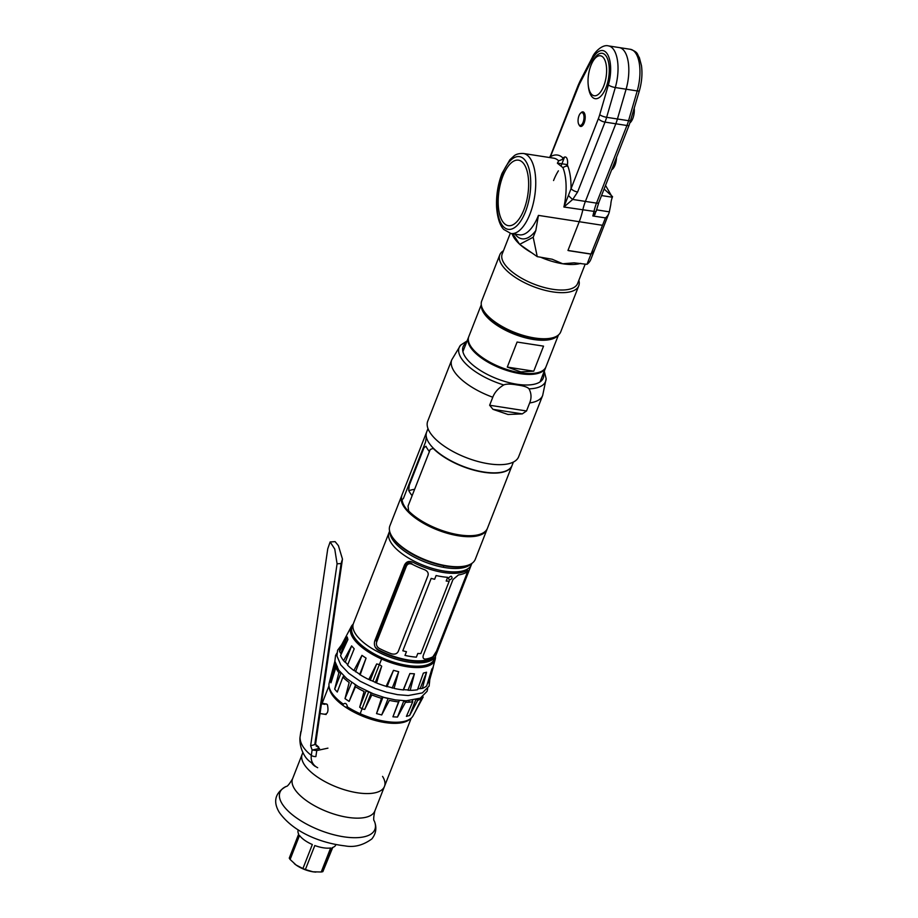 <?xml version="1.0" encoding="UTF-8"?>
<svg xmlns="http://www.w3.org/2000/svg" width="918" height="918" viewBox="0 0 918 918"><rect width="100%" height="100%" fill="white"/><g stroke="black" fill="none" stroke-linecap="round" stroke-linejoin="round"><path stroke-width="1.38" d="M407.167 702.27A44.179 18.016 21.4 0 0 405.79 700.79M344.743 676.864A44.179 18.016 21.4 0 0 343.171 676.979M329.218 687.238A44.179 18.016 21.4 0 0 331.627 693.997A44.179 18.016 21.4 0 0 370.929 719.207A44.179 18.016 21.4 0 0 410.139 718.943M304.099 764.235A44.179 18.016 -158.6 0 1 302.194 754.194A44.179 18.016 21.4 0 0 304.099 764.235A44.179 18.016 21.4 0 0 347.165 790.559A44.179 18.016 21.4 0 0 384.47 786.428A44.179 18.016 -158.6 0 1 347.165 790.559A44.179 18.016 -158.6 0 1 304.099 764.235M323.733 714.112L323.733 714.124C327.565 714.663 328.793 711.53 327.428 704.714L326.188 703.968M389.611 531.132L353.419 623.506A44.179 18.016 21.4 0 0 355.312 633.546A44.179 18.016 21.4 0 0 398.378 659.87A44.179 18.016 21.4 0 0 435.683 655.75A44.179 18.016 -158.6 0 1 408.556 662.085A44.179 18.016 -158.6 0 1 353.419 623.506L352.122 626.81A44.179 18.016 -158.6 0 0 354.015 636.862A44.179 18.016 -158.6 0 0 397.092 663.186A44.179 18.016 -158.6 0 0 434.386 659.055L471.347 564.754A44.179 18.016 -158.6 0 1 434.042 568.885A44.179 18.016 -158.6 0 1 390.976 542.561A44.179 18.016 -158.6 0 1 389.071 532.509A44.179 18.016 21.4 0 0 444.209 571.088A44.179 18.016 21.4 0 0 471.347 564.754L471.886 563.377M434.776 654.649A44.179 18.016 -158.6 0 1 434.88 655.441M436.199 652.847A44.179 18.016 21.4 0 0 436.165 651.998A44.179 18.016 -158.6 0 1 436.199 652.847M450.176 534.069A44.179 18.016 21.4 0 0 448.466 533.163M427.329 524.878A44.179 18.016 21.4 0 0 425.459 524.385M389.886 532.142A44.179 18.016 21.4 0 0 392.307 539.153A44.179 18.016 21.4 0 0 431.885 564.444A44.179 18.016 21.4 0 0 471.003 563.927M466.7 570.594A44.179 18.016 -158.6 0 1 443.658 572.522A44.179 18.016 -158.6 0 1 413.031 562.286C409.164 560.565 406.307 561.506 404.471 565.086L374.831 640.707C373.649 644.838 374.865 648.074 378.48 650.426A44.179 18.016 21.4 0 0 409.107 660.662A44.179 18.016 21.4 0 0 432.16 658.734L437.255 650.38L466.895 574.76C468.375 571.111 468.318 569.722 466.7 570.594M398.32 651.287C397.127 653.788 394.878 654.626 391.561 653.823A44.179 18.016 -158.6 0 1 379.272 648.418C376.782 646.811 375.932 644.62 376.724 641.843L406.364 566.222L405.767 565.281C406.995 562.86 408.992 562.252 411.757 563.48L412.239 564.283A44.179 18.016 21.4 0 0 424.529 569.688C427.604 571.111 428.74 573.107 427.949 575.666L398.32 651.287M412.239 564.283C409.531 563.147 407.569 563.79 406.364 566.222M376.724 641.843L376.139 640.902L405.767 565.281M390.724 534.23L390.334 534.884M432.78 656.829L431.621 657.919A42.997 17.534 -158.6 0 1 377.998 649.611L375.301 647.247M467.342 570.33L466.723 572.534M390.494 533.725L390.184 534.31M443.222 567.29L443.819 565.74M449.636 579.958C447.927 578.627 448.42 577.365 451.117 576.183C452.712 577.468 452.218 578.719 449.636 579.958M436.532 651.114L432.94 656.737A44.179 18.016 -158.6 0 1 425.482 659.078C423.278 659.032 422.567 657.724 423.347 655.165L452.987 579.545L458.449 574.943A44.179 18.016 21.4 0 0 465.919 572.602C467.044 572.04 467.136 573.004 466.16 575.494L436.532 651.114M417.816 653.444L416.37 657.15A44.179 18.016 -158.6 0 1 404.987 655.406L406.444 651.688A44.179 18.016 -158.6 0 1 402.807 650.793L431.173 578.409A44.179 18.016 21.4 0 0 434.627 579.258L436.096 575.529A44.179 18.016 21.4 0 0 447.651 577.319L446.194 581.048A44.179 18.016 21.4 0 0 449.2 581.197L420.834 653.582A44.179 18.016 -158.6 0 1 417.816 653.444M327.933 748.147L316.756 750.568L315.884 756.581A4.12 2.043 -171.7 0 1 311.317 755.376A17.121 13.713 148.1 0 0 317.685 767.712M315.459 766.519A17.89 14.332 -31.9 0 1 311.558 762.789A55.964 33.518 146.9 0 1 305.12 756.489C301.678 751.142 299.934 745.37 299.888 739.174A17.121 13.713 -31.9 0 1 300.025 737.28L300.909 732.323M300.817 731.761L301.299 730.785L301.138 731.692M342.357 559.831L315.574 744.119A1.182 0.585 -171.7 0 1 315.574 744.188A1.182 0.585 -171.7 0 1 314.782 744.613L310.64 745.76L312.109 749.949L316.756 750.568M315.884 744.624L318.718 747.08M301.299 730.785L327.749 548.826L330.136 541.953L334.76 549.056L337.078 563.801L341.094 563.56L342.471 559.096L315.574 744.188M342.471 559.096L338.421 545.682L335.116 541.643L330.136 541.953M318.282 747.94L318.397 747.137L316.148 745.99M310.64 745.76L337.078 563.801M370.206 680.387L376.655 663.955L379.375 664.552L372.846 681.202L379.375 664.552A189.739 18.945 -66 0 1 381.647 659.044A45.12 18.394 21.4 0 0 435.304 658.917A45.12 18.394 21.4 0 0 435.407 656.462M353.132 624.217A45.12 18.394 21.4 0 0 351.537 626.087A45.12 18.394 21.4 0 0 381.647 659.044A189.739 18.945 114 0 0 379.375 664.552L381.681 666.193L375.244 682.625M386.134 686.331L393.478 670.335L387.04 686.779L386.134 686.331A47.736 19.462 -158.6 0 1 376.518 682.946L381.681 666.193M393.478 670.335L398.664 671.689L392.216 688.133M403.438 689.992L409.887 673.548L403.22 689.923A47.736 19.462 -158.6 0 1 394.074 688.397L398.664 671.689M409.887 673.548L414.42 673.812L410.185 690.325L407.982 690.256L414.42 673.812M435.304 658.917L429.085 682.303A47.736 19.462 -158.6 0 1 428.821 682.969L433.25 667.202L431.862 669.073L426.698 685.838A47.736 19.462 -158.6 0 1 422.383 688.42L426.56 672.24L423.359 673.112L417.472 689.751A47.736 19.462 -158.6 0 1 410.185 690.325M429.073 678.723L429.509 678.781A47.736 19.462 -158.6 0 1 429.314 681.512M429.509 678.781L432.263 669.727M434.088 662.062L433.445 659.48M426.48 666.491L426.95 664.907M428.167 660.363L428.385 659.422M416.462 660.811A47.736 19.462 -158.6 0 1 417.254 661.442M433.25 667.202L430.267 674.799M422.383 688.42L420.123 688.684L426.56 672.24M420.937 666.032L421.282 667.397M427.099 659.824L426.744 660.708M424.896 665.447L424.288 666.984M423.083 660.57L422.796 661.293M432.527 661.809L431.563 664.276M395.383 663.255L395.05 663.989M416.038 699.103L417.679 700.388A47.736 19.462 21.4 0 0 422.005 697.818L414.913 712.334L423.209 696.991M334.875 661.235L329.08 683.394A45.12 18.394 -158.6 0 0 343.378 704.186C345.352 702.534 346.717 703.452 347.463 706.94A45.12 18.394 -158.6 0 0 360.212 713.722A189.739 18.945 -66 0 1 362.013 708.845L368.657 691.897L371.159 693.056L364.733 709.442L362.013 708.845A189.739 18.945 114 0 0 360.212 713.722A45.12 18.394 -158.6 0 0 412.848 716.224L417.403 707.629M417.679 700.388L409.612 715.501L406.41 716.373L412.767 701.731A47.736 19.462 21.4 0 1 405.481 702.304L397.471 717.073L392.927 716.809L399.353 700.423M381.704 714.95L376.529 713.596L381.44 698.311L382.955 697.198L388.13 698.552L381.704 714.95L389.381 700.377A47.736 19.462 21.4 0 0 398.527 701.903L392.927 716.809M364.733 709.442L371.824 694.926A47.736 19.462 21.4 0 0 381.44 698.311M408.556 700.732A45.12 18.394 -158.6 0 1 409.715 702.121M420.513 698.047L420.031 699.252M415.785 699.734L409.612 715.501M412.102 701.834L412.687 700.342M403.897 700.686L405.481 702.304M403.863 700.744L397.471 717.073M382.955 697.198L376.529 713.596M391.412 661.43L390.93 662.67L391.412 661.43M393.547 663.53L393.937 662.544M417.908 699.126L417.472 700.227M419.87 698.346L419.377 699.619M402.256 665.825A43.066 17.557 21.4 0 0 398.068 663.45M376.655 663.955L368.795 679.515A47.736 19.462 -158.6 0 1 360.177 674.787L366.075 658.149L359.638 674.592M351.789 631.848L350.894 633.477M339.557 651.596L347.245 636.977L340.808 653.421L339.557 651.596A47.736 19.462 -158.6 0 1 340.211 647.477A47.736 19.462 -158.6 0 1 340.245 647.408L351.537 626.087M347.245 636.977L347.899 639.559L340.555 655.555A47.736 19.462 -158.6 0 0 343.596 660.719L351.628 645.893L354.21 648.796L347.555 665.171A47.736 19.462 -158.6 0 0 353.866 670.519L361.956 655.372L366.075 658.149M355.507 671.815L361.956 655.372M351.628 645.893L345.191 662.337L343.596 660.719M362.013 708.845L359.695 707.204L366.121 690.818L368.657 691.897L362.013 708.845M354.761 684.449L355.541 685.023L349.127 701.409L355.484 686.767A47.736 19.462 21.4 0 0 364.102 691.495L359.695 707.204M349.127 701.409L344.996 698.632L351.72 682.418M340.991 673.043L334.68 689.154L337.262 692.057L342.862 677.151A47.736 19.462 21.4 0 0 349.173 682.499L344.996 698.632M334.68 689.154L338.903 672.699L341.106 672.768M337.365 666.434L335.862 667.535A47.736 19.462 21.4 0 0 338.903 672.699M335.862 667.535L330.95 682.82L330.296 680.238L335.391 663.645M334.921 661.557A47.736 19.462 21.4 0 0 334.863 663.576M337.996 669.119L337.824 670.06L338.753 670.232M387.178 661.327L387.614 660.065M369.334 678.322A45.12 18.394 -158.6 0 1 370.838 678.781M376.059 680.548A45.12 18.394 -158.6 0 1 377.206 680.984M338.122 669.302L337.824 670.06M388.819 660.512L388.325 661.752M343.63 675.82L343.034 677.323M336.986 667.409L336.436 668.809M336.068 665.504L330.296 680.238M381.888 659.147L382.37 657.908M294.357 863.677A18.119 7.39 21.4 0 0 294.403 863.712A18.119 7.39 21.4 0 0 296.112 865.031A18.119 7.39 21.4 0 0 312.912 871.79A18.119 7.39 21.4 0 0 315.781 872.089A18.119 7.39 21.4 0 0 315.884 872.089M302.917 868.543L312.338 844.526A20.196 8.228 -158.6 0 1 299.52 835.449L290.111 859.466L296.112 865.031L302.917 868.543A20.196 8.228 -158.6 0 0 305.396 869.541L312.912 871.79L321.231 871.997L330.652 847.98A20.196 8.228 -158.6 0 1 314.805 845.524L305.396 869.541M290.111 859.466A20.196 8.228 -158.6 0 1 289.64 858.789A20.196 8.228 -158.6 0 1 289.262 858.112L298.671 834.095A20.196 8.228 -158.6 0 1 298.189 830.17L298.293 829.895M332.764 847.452L322.861 871.63A20.196 8.228 -158.6 0 1 321.231 871.997M335.896 844.629L335.781 844.904A20.196 8.228 -158.6 0 1 332.27 847.612L322.861 871.63M411.253 718.083L384.47 786.428A44.179 18.016 21.4 0 0 382.565 776.387M355.989 713.183A5.519 2.421 98.8 0 1 356.356 711.909M320.026 713.538L326.131 714.491M323.664 703.578A5.519 2.421 98.8 0 1 323.951 703.578A5.519 2.421 98.8 0 1 324.949 704.347L321.449 703.796M348.14 707.365L345.122 706.894M326.785 704.06L324.226 703.658M414.156 667.489A46.107 18.796 21.4 0 0 412.239 665.986M401.441 659.101A46.107 18.796 21.4 0 0 399.548 658.103M378.319 649.783A46.107 18.796 21.4 0 0 377.034 649.439M403.335 689.625A46.107 18.796 21.4 0 0 408.108 689.911M417.724 689.051A46.107 18.796 21.4 0 0 420.26 688.316M421.706 667.352A46.107 18.796 21.4 0 0 420.478 666.066M415.085 661.327A46.107 18.796 21.4 0 0 414.248 660.696M376.862 649.278A46.107 18.796 -158.6 0 1 377.895 649.554M400.03 658.229A46.107 18.796 -158.6 0 1 401.843 659.204M412.423 666.009A46.107 18.796 -158.6 0 1 414.328 667.501M340.957 653.019A46.107 18.796 21.4 0 0 341.152 654.121M345.329 661.993A46.107 18.796 21.4 0 0 347.727 664.724M353.992 670.243A46.107 18.796 21.4 0 0 360.269 674.569M368.875 679.343A46.107 18.796 21.4 0 0 376.575 682.785M387.166 686.435A46.107 18.796 21.4 0 0 394.155 688.19M401.854 495.341A45.854 18.704 21.4 0 0 401.648 495.835A45.854 18.704 21.4 0 0 403.622 506.254A45.854 18.704 21.4 0 0 448.328 533.576A45.854 18.704 21.4 0 0 487.045 529.296A45.854 18.704 21.4 0 0 487.217 528.791M391.332 535.389L391.848 536.307A45.854 18.704 21.4 0 0 426.572 560.313A45.854 18.704 21.4 0 0 467.732 565.339L466.734 565.66A44.948 18.326 -158.6 0 1 426.388 560.737A44.948 18.326 -158.6 0 1 392.365 537.179A44.948 18.326 -158.6 0 1 391.848 536.307A45.854 18.704 -158.6 0 1 391.332 535.389A45.854 18.704 -158.6 0 1 389.875 525.853L401.648 495.835M416.829 519.095A45.854 18.704 -158.6 0 1 417.919 519.255M459.184 535.435A45.854 18.704 -158.6 0 1 460.09 536.055M467.732 565.339A45.854 18.704 21.4 0 0 475.272 559.314L487.045 529.296M419.239 520.713A44.948 18.326 -158.6 0 1 420.455 520.931M456.189 534.93A44.948 18.326 -158.6 0 1 457.221 535.596M429.337 451.759L428.89 450.91A44.798 18.268 -158.6 0 1 427.226 448.558A44.798 18.268 -158.6 0 1 425.986 446.274L424.059 447.617L409.233 485.427L408.705 490.396A44.798 18.268 21.4 0 0 409.944 492.679A44.798 18.268 21.4 0 0 411.597 495.031L412.193 495.502M480.458 534.115A44.798 18.268 -158.6 0 1 440.078 530.478A44.798 18.268 -158.6 0 1 404.563 506.403A44.798 18.268 -158.6 0 1 402.187 500.321M408.866 490.751A44.798 18.268 -158.6 0 1 414.615 489.328M513.391 462.064L512.06 465.449A45.854 18.704 -158.6 0 1 473.344 469.729A45.854 18.704 -158.6 0 1 428.649 442.407A45.854 18.704 -158.6 0 1 426.663 431.976L427.995 428.591M403.381 498.589L401.728 499.897A45.854 18.704 -158.6 0 1 402.038 494.825L426.572 432.229A45.854 18.704 21.4 0 0 426.262 437.301L425.562 442.006L403.381 498.589M511.969 465.701L487.435 528.298A45.854 18.704 -158.6 0 1 453.836 533.851A45.854 18.704 -158.6 0 1 408.636 510.97L408.051 506.07L430.232 449.487L433.17 448.374A45.854 18.704 21.4 0 0 478.37 471.255A45.854 18.704 21.4 0 0 511.969 465.701A45.854 18.704 21.4 0 0 512.014 465.575M468.639 337.044A41.436 16.903 21.4 0 0 468.455 337.468A41.436 16.903 21.4 0 0 520.173 373.66A41.436 16.903 21.4 0 0 545.625 367.716A41.436 16.903 21.4 0 0 545.774 367.28M543.548 346.143L517.098 342.047L543.548 346.143L533.737 371.182L520.862 371.905L507.287 367.085L517.098 342.047M558.454 334.978L545.958 366.844A41.436 16.903 -158.6 0 1 520.506 372.788A41.436 16.903 -158.6 0 1 468.788 336.608L481.284 304.73M509.456 331.283L509.811 330.377M557.96 335.368A41.436 16.903 -158.6 0 1 533.565 339.499A41.436 16.903 -158.6 0 1 481.376 305.35M487.309 316.194L487.538 315.597M507.287 367.085L533.737 371.182M482.891 309.469A40.851 16.662 21.4 0 0 533.565 338.696A40.851 16.662 21.4 0 0 554.047 337.354M478.381 354.497L478.267 354.405A41 16.719 21.4 0 0 520.288 372.788A41 16.719 21.4 0 0 526.909 373.477L526.76 373.465M542.745 370.62A41 16.719 -158.6 0 1 520.116 373.213A41 16.719 -158.6 0 1 468.593 341.553M489.638 405.251L492.782 397.23C494.641 392.33 498.302 388.234 503.752 384.94C506.288 383.816 510.764 383.816 517.155 384.963C523.65 385.812 527.62 387.121 529.032 388.865C531.43 393.363 531.648 398.056 529.675 402.933L526.53 410.966L522.273 413.88L507.975 414.477L492.977 409.348L489.638 405.251L526.53 410.966M492.782 397.23A48.815 19.909 -158.6 0 1 451.771 359.81L427.731 421.155A48.815 19.909 -158.6 0 0 488.663 463.785A48.815 19.909 21.4 0 0 518.636 456.785L542.676 395.44L546.153 378.709L544.259 371.17M466.355 342.804A43.054 17.557 21.4 0 0 473.252 365.364A43.054 17.557 21.4 0 0 516.857 384.229A43.054 17.557 21.4 0 0 543.525 373.052M591.031 254.022L605.467 217.91A59.647 24.316 21.4 0 0 608.864 213.401L594.841 249.18A59.647 24.316 -158.6 0 1 591.031 254.022L567.967 250.453L579.235 221.708A40.495 17.775 -81.2 0 0 582.804 209.958A29.456 12.921 98.8 0 1 585.397 201.409L615.817 123.781A29.456 12.921 -81.2 0 0 617.435 118.984L626.099 89.207A31.223 13.701 -81.2 0 0 619.26 47.575A31.223 13.701 98.8 0 1 626.099 89.207L617.435 118.984A29.456 12.921 98.8 0 1 615.817 123.781L585.397 201.409A29.456 12.921 -81.2 0 0 582.804 209.958A40.495 17.775 98.8 0 1 579.235 221.708L568.242 249.753A0.941 0.757 148.1 0 0 568.77 250.683L590.985 254.125L586.981 264.338L574.117 262.835L562.745 263.776A40.495 16.513 21.4 0 0 580.681 263.363M562.814 167.569L566.704 165.779A42.939 18.842 98.8 0 1 566.911 166.284L567.381 164.965A7.344 3.224 -81.2 0 0 566.681 157.999A7.344 3.224 -81.2 0 0 563.17 158.206L562.401 159.043A42.939 18.842 98.8 0 1 562.688 159.342L558.626 160.857L557.387 163.209L562.814 167.569M537.237 256.638L519.657 244.349L533.197 237.234L537.237 256.638L552.166 259.232L562.745 263.776A40.495 16.513 21.4 0 1 540.415 257.132M533.197 237.234L535.814 230.567A44.03 19.324 98.8 0 1 515.044 234.147M510.924 233.516A40.495 17.775 -81.2 0 0 529.961 214.078A40.495 17.775 -81.2 0 0 523.317 153.467C518.957 153.375 515.824 154.224 513.931 156.026L509.869 159.766L502.008 173.433C497.889 184.311 496.087 195.603 496.604 207.307C497.659 221.376 501.538 227.274 503.764 229.454L510.924 233.516L519.393 234.824A40.495 17.775 -81.2 0 0 538.43 215.386L535.814 230.567M590.985 254.125A59.647 24.316 21.4 0 0 594.795 249.283A59.647 24.316 21.4 0 0 594.818 249.226M594.795 249.283L590.802 259.496A59.647 24.316 -158.6 0 1 586.981 264.338M512.76 233.792L519.657 244.349M562.895 167.581A40.495 17.775 -81.2 0 1 563.893 207.02L598.41 118.571A5.474 2.238 21.4 0 0 605.008 122.105A29.456 12.921 -81.2 0 0 606.637 117.309L615.301 87.543A31.223 13.701 -81.2 0 0 608.462 45.9L630.379 49.297A31.223 13.701 98.8 0 1 637.218 90.928L628.555 120.706A29.456 12.921 98.8 0 1 626.925 125.502A3.706 1.515 -158.6 0 0 629.209 124.974L598.788 202.591L596.034 211.679L563.893 207.02L572.729 199.447L577.617 192L605.008 122.105L626.925 125.502L596.505 203.13A29.456 12.921 -81.2 0 0 593.912 211.679A40.495 17.775 98.8 0 1 592.833 215.959L594.933 214.537A36.789 16.145 -81.2 0 0 595.61 211.817M561.001 165.974A29.456 12.921 -81.2 0 0 561.931 163.771L564.547 157.081L561.931 163.771A29.456 12.921 98.8 0 1 561.001 165.974M598.41 118.571A23.971 10.523 -81.2 0 0 599.729 114.67L608.393 84.892A25.738 11.291 -81.2 0 0 607.395 54.116A25.738 11.291 -81.2 0 0 592.351 59.154L579.992 83.01A23.971 10.523 -81.2 0 0 578.42 86.51L550.066 157.609M510.259 233.39L502.203 253.93A40.495 16.513 -158.6 0 0 503.948 263.133A40.495 16.513 21.4 0 0 543.422 287.265A40.495 16.513 21.4 0 0 577.617 283.478L585.225 264.063M563.17 158.206A44.156 19.37 98.8 0 0 551.029 156.393A5.474 2.238 -158.6 0 1 550.789 155.153L549.584 157.54M567.381 164.965A44.156 19.37 98.8 0 1 571.019 188.454A5.474 2.238 21.4 0 0 577.617 192M568.816 195.855A5.474 0.998 43.7 0 0 572.729 199.447L596.505 203.13A3.706 1.515 -158.6 0 0 598.788 202.591M578.765 285.808L560.703 331.903A42.412 17.293 -158.6 0 1 524.889 335.862A42.412 17.293 -158.6 0 1 483.545 310.594A42.412 17.293 -158.6 0 1 481.721 300.955L499.782 254.86A42.412 17.293 -158.6 0 0 501.607 264.499A42.412 17.293 21.4 0 0 542.951 289.767A42.412 17.293 21.4 0 0 578.765 285.808A42.412 17.293 21.4 0 0 578.856 280.323M499.782 254.86A42.412 17.293 -158.6 0 1 503.443 250.775M591.651 63.755A22.973 10.087 98.8 0 1 606.362 56.457A22.973 10.087 98.8 0 1 605.995 87.658A22.973 10.087 98.8 0 1 591.054 95.518A22.973 10.087 98.8 0 1 588.277 85.5M593.705 212.574L594.933 214.537M605.467 217.91L592.833 215.959M608.864 213.401A59.647 24.316 21.4 0 0 609.334 211.84L610.791 204.553A11.073 4.865 -81.2 0 1 612.34 197.232L605.524 185.39M558.408 170.828A40.495 17.775 -81.2 0 0 553.565 180.536M630.379 49.297C638.813 52.475 636.874 54.196 639.353 57.605L641.487 65.752C642.508 73.784 641.82 82.092 639.398 90.687L629.209 124.974M612.558 196.67L604.101 189.028M629.989 122.828A10.568 4.636 -81.2 0 0 632.812 118.468A10.568 4.636 -81.2 0 0 634.235 108.427M611.629 169.819A10.568 4.636 -81.2 0 0 615.003 165.091A10.568 4.636 -81.2 0 0 616.506 157.38M578.799 124.412A6.483 2.846 -81.2 0 1 578.983 115.737A6.483 2.846 98.8 0 1 580.52 113.224A6.483 2.846 98.8 0 1 583.699 114.716A6.483 2.846 98.8 0 1 583.091 122.335A6.483 2.846 -81.2 0 1 578.799 124.412L579.269 125.273A7.367 3.236 98.8 0 0 584.158 122.897A7.367 3.236 98.8 0 0 584.846 114.245A7.367 3.236 98.8 0 0 581.243 112.558L580.52 113.224M590.917 65.488A20.23 8.882 98.8 0 1 604.067 58.568A20.23 8.882 98.8 0 1 603.734 86.051A20.23 8.882 98.8 0 1 590.584 92.97A20.23 8.882 98.8 0 1 590.917 65.488M523.914 209.752A33.14 14.539 98.8 0 1 501.962 220.4A33.14 14.539 98.8 0 1 502.903 176.072A33.14 14.539 98.8 0 1 510.821 163.255A33.14 14.539 98.8 0 1 527.024 170.851A33.14 14.539 98.8 0 1 523.914 209.752M312.109 749.949L311.317 755.376A55.964 27.758 -171.7 0 1 300.025 737.28A4.12 2.043 8.3 0 1 300.037 737.131L300.829 731.692M300.071 736.982A4.12 2.043 8.3 0 0 300.037 737.131L299.888 739.174M319.556 748.434L312.212 750.029M341.094 563.56L314.782 744.613M286.164 786.439A50.972 20.781 21.4 0 0 282.17 803.87A50.972 20.781 -158.6 0 0 340.808 836.309A50.972 20.781 -158.6 0 0 374.314 820.99C376.965 827.52 376.151 833.487 371.87 838.903C363.149 845.283 354.21 847.612 345.065 845.891C321.805 843.229 293.921 832.844 279.393 812.545C274.907 805.201 271.923 794.563 286.164 786.439C287.254 786.703 289.388 784.144 292.567 778.774A44.179 18.016 21.4 0 0 294.471 788.814A44.179 18.016 -158.6 0 0 337.537 815.138A44.179 18.016 -158.6 0 0 374.831 811.019C373.523 817.112 373.351 820.44 374.314 820.99M467.09 340.934L460.584 345.179A46.416 18.922 21.4 0 0 503.752 384.94M492.977 409.348L522.273 413.88M529.675 402.933A48.815 19.909 21.4 0 0 542.676 395.44M529.032 388.865A46.416 18.922 21.4 0 0 546.153 378.709M525.486 211.679A36.789 16.145 -81.2 0 0 526.083 161.706A36.789 16.145 -81.2 0 0 502.169 174.282A36.789 16.145 -81.2 0 0 501.572 224.256A36.789 16.145 -81.2 0 0 525.486 211.679M538.43 215.386L602.288 225.277M558.706 160.868A40.495 17.775 -81.2 0 0 553.68 158.171L523.317 153.467M599.729 114.67A5.474 1.4 16.2 0 0 606.637 117.309L628.555 120.706A3.706 0.952 -163.8 0 0 630.689 120.556M608.393 84.892A5.474 1.4 16.2 0 0 615.301 87.543L637.218 90.928A3.706 0.952 -163.8 0 0 639.398 90.687M557.433 163.083L567.427 164.632M512.129 233.7A40.495 16.513 -158.6 0 0 513.954 237.613A40.495 16.513 21.4 0 0 519.496 244.096M520.208 244.727A40.495 16.513 21.4 0 0 531.82 252.852M578.42 86.51A5.474 2.238 -158.6 0 1 578.179 85.271L550.789 155.153M579.992 83.01A5.474 2.995 -152.6 0 1 579.992 81.243L578.179 85.271M592.351 59.154A5.474 2.995 -152.6 0 1 592.351 57.386L579.992 81.243M596.47 209.843L609.334 211.84M601.542 195.557L612.34 197.232M328.988 685.838L322.138 703.303M302.883 752.462L292.567 778.774M398.722 664.999L391.883 661.591M341.186 645.308L340.211 647.477M351.824 631.745L351.009 633.845M384.47 786.428L374.831 811.019M323.951 703.578L321.529 703.211M427.708 688.649L427.054 691.346L420.295 698.15L406.169 700.79L395.428 699.918L384.435 697.519L373.247 693.779L358.249 686.572L346.752 678.631L338.685 670.129L334.875 661.224L335.552 655.498L336.906 653.065M341.037 645.629L337.606 650.242L336.94 655.968L340.739 664.861L348.817 673.376L360.304 681.317L375.313 688.523L386.501 692.264L397.494 694.651L408.223 695.534L422.36 692.895L429.119 686.09L429.727 680.387M415.751 661.373L414.913 660.742M540.059 381.899L545.625 367.716M462.89 351.651L468.455 337.468M460.584 345.179L451.771 359.81M608.462 45.9C602.346 44.075 594.221 52.36 592.351 57.386"/></g></svg>
